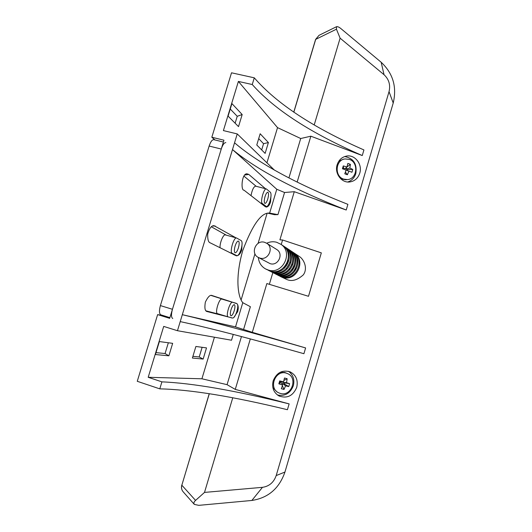 <?xml version="1.0" encoding="UTF-8"?>
<svg xmlns="http://www.w3.org/2000/svg" width="532" height="532" viewBox="0 0 532 532"><rect width="100%" height="100%" fill="white"/><g stroke="black" fill="none" stroke-linecap="round" stroke-linejoin="round"><path stroke-width="0.8" d="M241.122 249.262C242.353 244.693 242.406 241.821 241.275 240.644L236.614 238.01C233.807 236.807 229.325 252.348 232.198 253.325L236.9 255.679C238.316 255.639 239.719 253.505 241.122 249.262M270.05 200.817C271.22 196.481 271.34 193.641 270.409 192.305L266.359 188.927C263.925 187.902 259.975 202.107 262.323 203.45L266.399 206.569C267.603 206.529 268.82 204.614 270.05 200.817M236.853 311.459C238.03 307.11 238.07 304.517 236.973 303.692L232.604 302.296C230.004 301.099 225.375 316.447 228.201 316.899L232.657 318.056C234.04 317.95 235.437 315.749 236.853 311.459M267.782 198.961C268.773 195.204 268.793 192.963 267.842 192.238C266.911 192.258 265.967 193.741 265.002 196.68C264.018 200.451 263.998 202.692 264.943 203.41C265.88 203.384 266.825 201.901 267.782 198.961M238.422 247.812C239.427 244.042 239.42 241.794 238.396 241.062C237.299 241.082 236.208 242.738 235.111 246.03C234.113 249.814 234.12 252.062 235.137 252.78C236.241 252.76 237.339 251.097 238.422 247.812M234.233 310.701C235.151 307.31 235.171 305.295 234.306 304.67C233.235 304.71 232.138 306.412 231.021 309.77C230.103 313.175 230.083 315.19 230.948 315.808C232.025 315.762 233.122 314.06 234.233 310.701M225.834 142.623C224.225 142.589 222.702 144.731 221.259 149.046L209.143 146.047C210.586 141.751 212.135 139.623 213.798 139.67L223.4 142.024M160.917 314.851L160.817 314.824C159.168 313.787 159.028 310.708 160.398 305.587L172.454 309.285L221.259 149.046M172.454 309.285C171.071 314.432 171.184 317.511 172.774 318.528M267.051 213.492L258.08 243.383M254.954 253.811L241.102 299.975M232.597 302.289L221.911 299.104C219.211 297.887 214.589 313.168 217.515 313.654L228.181 316.892L217.515 313.654M266.359 188.927L255.619 186.16C253.664 186.699 252.128 189.851 251.018 195.63M225.575 234.984L225.388 234.905C223.354 234 219.59 243.031 220.048 247.779M160.398 305.587L209.143 146.047M280.284 393.421L278.602 392.776C268.148 388.121 275.45 369.507 286.276 373.138L287.446 373.564C298.346 377.747 291.43 396.992 280.284 393.421M287.446 373.564L284.687 372.433L280.018 372.367M272.876 387.662L277.046 391.978L278.602 392.776M285.857 378.358L284.48 378.006L283.536 381.863L279.719 380.899L278.854 383.825L282.585 385.075L281.315 388.719L284.015 389.457L285.558 385.893L288.756 386.558L289.614 383.645L286.509 382.681L287.174 378.757L285.857 378.358M343.579 179.091C334.209 176.232 335.473 159.746 345.128 158.935L349.391 159.414C358.934 162.433 357.231 179.224 347.349 179.59L343.579 179.091M344.896 158.968L343.293 159.214L338.758 161.282M340.852 178.892L345.714 179.756M349.178 163.869L347.848 163.424L346.997 166.968L343.266 165.924L342.428 168.757L346.079 170.087L344.783 173.818L347.376 174.769L348.932 171.138L351.945 172.262L352.776 169.435L349.85 168.026L350.442 164.388L349.178 163.869M359.765 173.146C362.644 164.488 355.083 154.493 346.724 156.042C342.003 156.947 338.811 159.859 337.142 164.794C334.342 173.233 341.411 182.988 349.504 181.991C354.565 181.299 357.983 178.353 359.765 173.146M347.682 181.984C351.705 180.7 354.418 177.901 355.815 173.592C357.231 163.949 353.521 158.263 344.676 156.548M296.73 387.336C298.266 380.214 296.078 375.06 290.159 371.861C282.306 369.627 276.647 372.613 273.175 380.826C271.659 387.595 273.621 392.649 279.054 396.001C287.167 398.774 293.059 395.881 296.73 387.336M277.431 394.983C284.939 396.493 290.239 393.414 293.332 385.733C294.775 379.595 293.152 374.781 288.464 371.289M280.736 276.66L286.808 279.5C291.815 281.727 297.322 280.178 303.32 274.858C308.068 268.387 303.978 259.217 299.084 256.291L298.026 255.599M293.651 252.713L294.568 253.318C306.552 261.086 296.271 282.027 282.725 277.411L279.992 276.274M236.926 303.672L212.082 295.546C210.18 294.575 207.932 296.77 205.345 302.143C204.388 308.095 204.986 311.233 207.148 311.559L232.537 318.03M233.741 317.604L237.644 311.679C238.456 308.912 238.442 306.538 237.605 304.557M265.468 188.694L248.777 174.416L246.888 173.798C241.701 173.465 240.597 190.722 244.008 190.183L265.235 206.675L266.419 207.094C268.201 206.768 269.578 205.066 270.542 202L271.034 195.31M235.982 237.837L214.05 225.681C211.483 225.475 209.369 228.275 207.706 234.093C207.553 239.5 208.411 242.426 210.28 242.871L236.374 255.839C238.662 255.732 240.444 253.771 241.721 249.96L242.093 243.191M292.819 252.161L293.744 252.773C305.774 260.574 295.446 281.594 281.847 276.966L278.509 275.529M291.556 251.33L292.487 251.942C304.583 259.789 294.196 280.943 280.517 276.288L277.751 275.137M290.711 250.772L291.642 251.383C303.785 259.257 293.351 280.497 279.626 275.829L276.234 274.372M289.421 249.927L290.359 250.539C302.575 258.459 292.075 279.832 278.269 275.137L275.47 273.973M288.557 249.355L289.494 249.974C301.757 257.92 291.21 279.386 277.352 274.672L273.92 273.189M287.24 248.484L288.184 249.109C300.52 257.102 289.907 278.702 275.968 273.96L273.135 272.783M286.356 247.905L287.307 248.53C299.689 256.557 289.029 278.243 275.037 273.488L271.553 271.985M285.012 247.014L285.97 247.646C298.425 255.719 287.699 277.551 273.621 272.763L270.755 271.573M281.82 244.906L282.785 245.545C295.413 253.731 284.52 275.889 270.249 271.041L266.16 269.239M258.379 257.481C258.825 262.569 261.205 266.379 265.515 268.906L268.274 270.03C282.665 274.924 293.651 252.567 280.923 244.321L276.58 242.24C273.195 241.362 269.89 241.694 266.672 243.23M264.59 242.306C256.038 239.513 250.126 253.172 258.093 257.322L259.862 258.073C268.121 260.84 274.273 247.865 266.845 243.343L264.59 242.306M258.505 257.541L270.176 263.673C278.103 266.333 283.982 253.924 276.853 249.581L276.361 249.275M284.108 246.422L285.072 247.054C297.574 255.161 286.801 277.079 272.67 272.278L269.132 270.748M282.738 245.518L283.702 246.156C296.284 254.309 285.438 276.367 271.22 271.539L268.321 270.329M211.151 295.46L231.181 301.87M222.296 315.104L206.077 310.868M276.78 189.272L269.638 213.099L277.937 214.635L284.56 192.504L276.78 189.272L232.491 149.559L177.455 330.711L163.71 326.402L148.195 377.294L161.914 381.863L159.793 388.859L137.263 381.298L157.638 314.605L169.695 318.342L223.952 140.202L211.829 137.243L214.921 139.943M243.915 176.099L256.178 186.306M211.317 226.772L226.286 235.157M283.722 267.643L286.462 264.291L288.031 260.254M286.362 268.574L290.146 262.083M288.982 269.425L292.174 263.938M291.603 270.156L294.103 265.86M294.309 270.635L295.858 267.975M242.186 114.546L231.912 103.574L228.088 116.122L238.516 126.616L242.186 114.546L237.232 116.302L235.131 123.205M230.25 109.033L237.232 116.302M268.401 142.549L260.168 133.751L256.776 144.99L265.129 153.396L268.401 142.549L263.559 143.707L261.684 149.931M258.692 138.646L263.559 143.707M168.345 342.768L165.066 353.541L155.996 352.623M168.87 355.815L172.661 343.346L159.367 341.564L155.411 354.538L168.87 355.815L165.066 353.541M202.127 347.31L199.214 356.972L192.91 356.34M203.144 359.067L206.509 347.895L195.889 346.472L192.391 358.043L203.144 359.067L199.214 356.972M177.455 330.711L231.526 340.227L233.269 334.415M211.829 137.243L231.52 72.798L254.283 77.825L252.248 84.528L238.389 81.429L223.4 130.593L237.239 133.924L274.485 170.174M237.239 133.924L234.546 142.795C258.572 163.424 296.357 183.946 347.895 204.355L346.226 210.014L294.282 191.7L284.56 192.504M288.936 177.868L300.713 138.52L310.854 136.192L362.265 155.55C311.413 133.465 274.745 109.791 252.248 84.528M266.931 162.825L277.531 127.633L300.713 138.52M238.389 81.429L277.531 127.633M148.195 377.294L201.914 378.784L214.429 337.215M161.914 381.863C192.338 383.113 234.745 390.455 289.135 403.894L235.264 389.397L227.064 384.663L201.914 378.784M227.064 384.663L241.455 336.57M269.638 213.099L269.598 213.099C261.412 212.248 252.461 224.743 242.738 250.592C235.091 277.378 237.671 296.663 242.778 302.681L235.523 326.894L182.323 314.685C210.931 321.441 252.028 332.527 305.614 347.935L303.912 353.707C250.246 338.505 209.01 327.805 180.222 321.607M157.638 314.605L165.552 316.294M346.226 210.014C294.608 189.804 256.697 169.648 232.491 149.559L234.546 142.795M297.182 181.977L310.854 136.192M362.265 155.55L363.921 149.938C313.149 127.653 276.6 103.62 254.283 77.825M204.507 492.413L262.462 487.332C269.219 486.328 273.794 482.404 276.194 475.568L389.038 91.63C390.621 84.94 388.952 79.295 384.031 74.699L340.114 38.171L336.443 29.194L336.576 26.686C337.707 26.474 339.223 27.179 341.125 28.781L381.171 62.257C393.022 73.376 397.038 86.962 393.214 103.028L284.946 472.057C279.233 488.462 268.208 497.932 251.862 500.459L198.788 505.347L194.32 504.389C193.495 503.179 193.907 501.849 195.563 500.399L204.507 492.413L232.743 397.83M289.135 403.894L287.42 409.713C232.943 396.48 190.403 389.53 159.793 388.859M235.264 389.397L250.326 338.931M277.937 214.635L274.479 214.695L268.088 213.246M235.523 326.894L252.301 332.327L305.614 347.935M243.656 329.208L250.386 306.711L242.778 302.681M281.228 244.52L282.578 239.992L321.328 252.866L308.5 296.297L266.858 283.556L252.301 332.327M314.239 124.834L340.114 38.171M282.578 239.992L279.905 239.839L294.282 191.7M308.5 296.297L266.858 283.556M269.431 284.055L272.836 272.643M347.376 174.769L345.408 172.095M348.932 171.138L346.046 170.187M352.776 169.435L347.649 169.622L346.046 169.03L346.532 167.381M347.356 170.619L347.649 169.622M349.85 168.026L346.046 169.03M350.442 164.388L347.004 166.955M346.997 166.968L345.082 168.677L343.479 168.085L343.193 169.036M343.266 165.924L343.479 168.085M282.585 385.075L281.701 383.233L280.025 382.774L278.854 383.825M284.015 389.457L282.366 385.76M285.558 385.893L282.705 383.512L284.374 383.971L284.693 382.894L283.024 382.428L283.17 381.929M282.372 384.629L282.705 383.512M288.756 386.558L284.374 383.971M289.614 383.645L284.693 382.894M286.509 382.681L283.024 382.428M287.174 378.757L283.908 380.44M283.536 381.863L282.02 382.156L280.344 381.69L280.025 382.774M279.719 380.899L280.344 381.69M262.323 203.45L260.447 202.958M266.16 206.449L264.311 205.964M232.198 253.325L229.671 252.614M236.767 255.626L234.286 254.928M231.812 317.976L230.01 317.371M215.374 226.073L212.487 226.014M248.777 174.416L244.753 175.021M207.327 311.612L206.961 311.486M236.228 303.28L231.061 301.824M389.038 91.63L393.214 103.028M384.031 74.699L381.171 62.257M276.194 475.568L284.946 472.057M262.462 487.332L251.862 500.459M195.563 500.399L181.838 485.211C181.153 487.771 181.612 489.985 183.208 491.854L194.233 504.296M336.497 26.72L319.027 35.331L315.735 39.268L293.83 112.205M336.443 29.194L315.596 39.415L319.027 35.331M209.315 393.693L181.838 485.211L209.229 393.68M232.604 302.296L221.911 299.104M266.399 206.569L264.424 206.05M236.614 238.01L225.388 234.905M236.9 255.679L234.346 254.961M169.907 317.644L160.817 314.824M285.072 247.054L283.702 246.156M266.845 243.343L276.853 249.581M282.785 245.545L280.923 244.321M287.307 248.53L285.97 247.646M289.494 249.974L288.184 249.109M291.642 251.383L290.359 250.539M293.744 252.773L292.487 251.942M299.084 256.291L294.568 253.318M347.349 179.59L345.507 179.776M293.757 112.152L315.596 39.415M181.784 485.078C181.093 487.671 181.565 489.925 183.208 491.854"/></g></svg>
